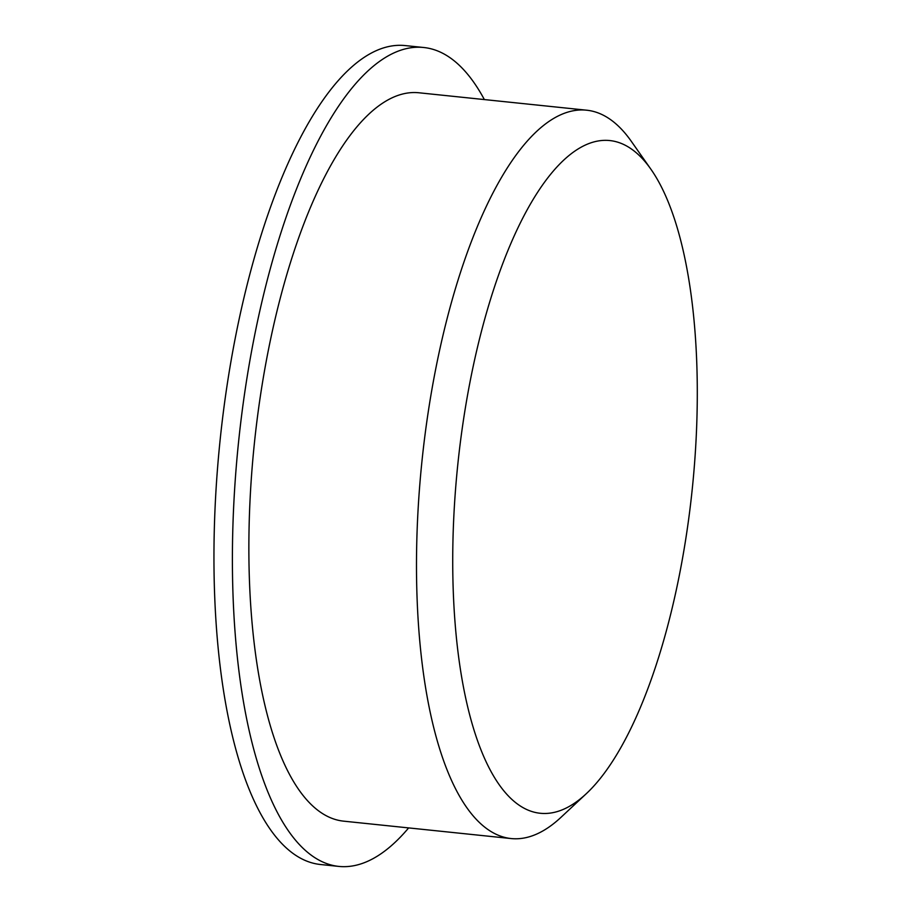 <?xml version="1.0" encoding="UTF-8"?>
<svg xmlns="http://www.w3.org/2000/svg" width="912" height="912" viewBox="0 0 912 912"><rect width="100%" height="100%" fill="white"/><g stroke="black" fill="none" stroke-linecap="round" stroke-linejoin="round"><path stroke-width="1.37" d="M692.288 488.695A338.135 117.865 -84.1 0 1 586.142 793.839A338.135 117.865 -84.1 0 1 457.756 464.915A338.135 117.865 -84.1 0 1 651.043 169.427A338.135 117.865 -84.1 0 1 692.288 488.695M408.644 827.902A411.643 143.492 -84.1 0 1 338.705 866.4L320.26 864.485A411.643 143.492 -84.1 0 1 220.1 440.2A411.643 143.492 -84.1 0 1 405.384 45.6L423.829 47.515A411.643 143.492 -84.1 0 1 484.363 99.579M338.705 866.4A411.643 143.492 -84.1 0 1 238.545 442.126A411.643 143.492 -84.1 0 1 423.829 47.515M586.142 793.839L560.971 817.334A366.134 127.623 -84.1 0 1 511.039 838.55L343.414 821.131A366.134 127.623 -84.1 0 1 254.334 443.768A366.134 127.623 -84.1 0 1 419.121 92.796L586.758 110.215A366.134 127.623 -84.1 0 1 631.252 141.246L651.043 169.427M511.039 838.55A366.134 127.623 -84.1 0 1 421.96 461.187A366.134 127.623 -84.1 0 1 586.758 110.215"/></g></svg>

